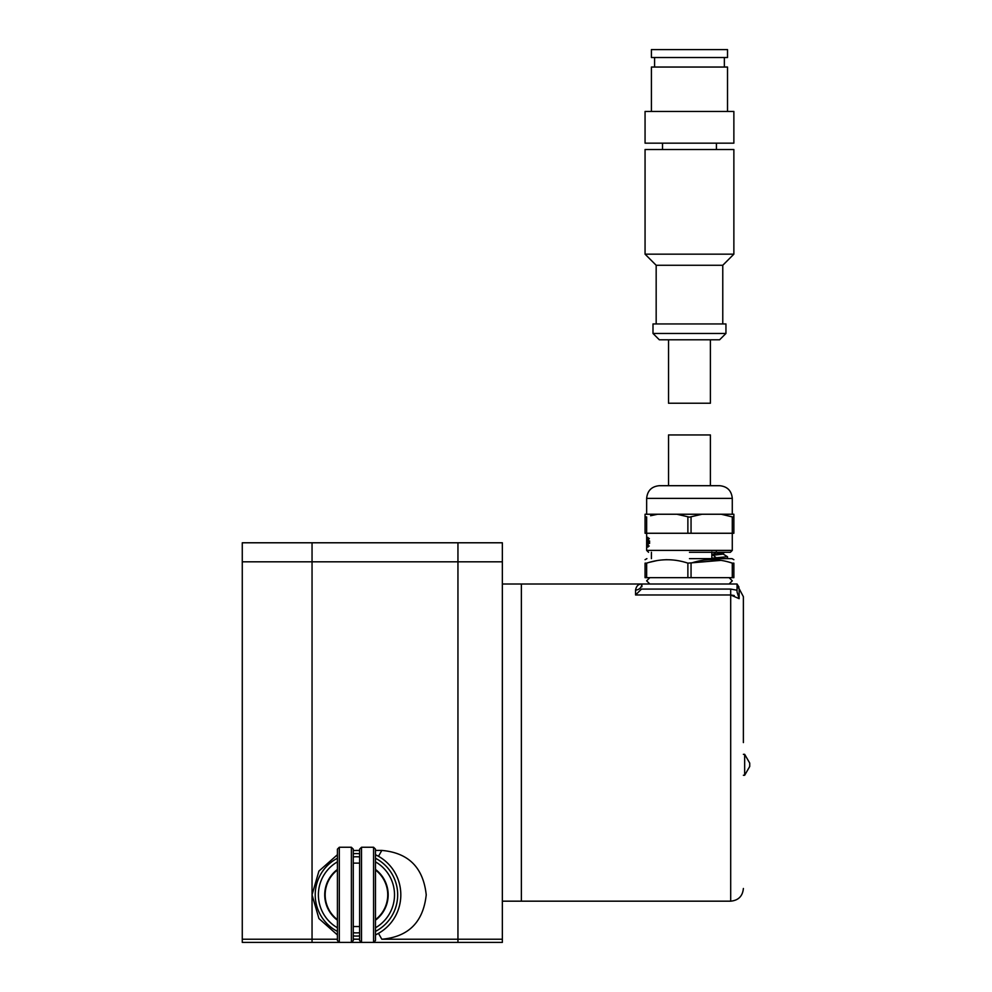 <?xml version="1.0" encoding="UTF-8"?>
<svg xmlns="http://www.w3.org/2000/svg" width="992" height="992" viewBox="0 0 992 992"><rect width="100%" height="100%" fill="white"/><g stroke="black" fill="none" stroke-linecap="round" stroke-linejoin="round"><path stroke-width="1.49" d="M502.349 901.17L521.37 901.17L521.37 584.015L502.349 584.015M743.38 742.586L743.38 596.7L739.152 588.69A6.349 6.287 0 0 1 737.044 584.015L737.044 591.939L739.152 598.672L730.695 594.977L730.695 589.074L737.044 590.24M730.794 594.977L734.254 595.56M739.015 587.177L737.044 584.015L641.874 584.015C638.414 583.99 636.294 586.024 635.55 590.116C639.369 589.719 641.489 587.686 641.898 584.015L641.898 586.731M641.886 584.015L521.37 584.015L521.37 742.586M635.562 589.744L635.55 594.977L730.695 594.977L730.695 901.17C738.408 900.414 742.636 896.185 743.38 888.485M730.695 589.074L641.489 589.074L635.55 594.977M733.869 559.699L732.034 558.645L689.465 558.645M732.282 577.666L732.282 563.146L733.869 563.146L733.869 577.666L687.878 577.666L687.878 563.146L720.676 560.393M732.282 563.146C718.555 558.484 704.816 558.484 691.052 563.146L691.052 577.666M733.869 563.146C733.869 558.484 733.869 558.484 733.869 563.146C733.869 558.484 733.869 558.484 733.869 563.146L733.869 577.666M711.834 551.924L711.834 558.161L727.52 556.748L723.118 553.995M687.878 563.146C674.2 558.608 660.449 558.608 646.648 563.146L645.06 563.146L645.06 577.666L687.878 577.666M649.636 562.266L656.741 560.641M665.458 559.724L667.256 559.699M712.293 558.645L724.036 558.645M727.52 558.645L727.52 556.748L723.205 554.094L723.205 553.152L711.834 554.429M723.205 554.094L711.834 555.371M645.06 577.666L645.06 563.146C645.06 558.484 645.06 558.484 645.06 563.146C645.06 558.484 645.06 558.484 645.06 563.146L646.648 563.146L646.648 577.666M733.869 514.24L721.283 514.24L732.282 516.894L733.869 516.894L733.869 514.24L733.869 533.262L732.282 533.262L732.282 550.399L646.648 550.399L648.557 552.296M689.465 552.296L730.385 552.296L732.282 550.399M689.465 485.696L719.597 485.696L710.396 485.696L710.396 434.942L668.534 434.942L668.534 485.696L659.333 485.696L689.465 485.696M733.869 516.894L733.869 533.262M732.282 516.894L732.282 533.262L645.06 533.262L645.06 516.894L646.511 516.944M689.465 517.13L702.051 514.24L676.879 514.24L689.465 517.13M650.616 515.741L657.646 514.24L645.06 514.24L645.06 516.894L645.06 514.24M657.646 514.24L676.879 514.24M702.051 514.24L721.283 514.24M646.648 541.372L646.648 542.19L646.685 541.024L647.962 541.024M646.722 538.854L648.061 538.383M647.925 542.19L646.648 542.19L646.648 543.008L647.925 543.008M647.925 543.827L646.66 543.827L646.772 547.088M648.446 542.19L648.247 538.854L647.615 539.859L647.974 546.046L648.446 542.19L649.661 542.19M647.974 546.046L649.202 546.046M647.974 538.383L649.202 538.383M647.317 542.19L647.875 537.354L648.694 538.991L647.974 547.113L647.317 542.19L648.57 542.19M647.044 546.976L646.759 537.466L647.044 546.976M646.908 543.008L646.821 539.66L646.722 543.008L648.173 543.008M646.821 539.66L648.086 539.66M744.657 754.329L749.729 763.108L749.729 766.469L744.657 775.26L744.657 754.329L743.38 754.329M744.657 775.26L743.38 775.26M722.87 57.524L651.409 57.524L651.409 49.6L727.52 49.6L727.52 57.524L722.87 57.524M727.52 111.451L727.52 67.047L651.409 67.047L651.409 111.451M733.869 111.451L645.06 111.451L645.06 143.158L733.869 143.158L733.869 111.451M733.869 149.507L645.06 149.507L645.06 254.163L733.869 254.163L733.869 149.507M733.869 254.163L722.771 265.273L656.171 265.273L645.06 254.163M725.946 323.938L652.996 323.938L652.996 333.461L725.946 333.461L725.946 323.938M725.946 333.461L719.597 339.797L659.333 339.797L652.996 333.461M710.396 339.797L710.396 403.236L668.534 403.236L668.534 339.797M375.484 850.429L381.821 850.429C408.493 852.773 423.286 867.578 426.225 894.821C423.286 922.076 408.493 936.882 381.821 939.226L457.944 939.226L457.944 542.785L312.046 542.785L312.046 942.4L502.349 942.4L502.349 542.785L457.944 542.785L457.944 561.807L502.349 561.807M502.349 939.226L457.944 939.226L457.944 942.4L457.944 561.807L242.271 561.807L242.271 942.4L312.046 942.4L312.046 542.785L242.271 542.785L242.271 561.807M353.276 939.226L359.625 939.226L353.276 939.114M337.416 934.948L318.928 918.567L312.046 894.821L318.928 871.075L337.416 854.707M353.276 850.541L359.625 850.429M356.45 850.429L359.625 850.541M375.484 854.707L378.485 856.27C408.258 873.431 408.258 916.224 378.485 933.373L375.484 934.948M359.625 939.114L356.45 939.226M376.216 931.004A41.23 41.23 0 0 0 375.484 858.254A41.23 41.23 0 0 1 375.484 931.401A41.23 41.23 0 0 0 376.216 931.004M359.625 853.715A41.23 41.23 0 0 0 353.276 853.715A41.23 41.23 0 0 1 359.625 853.715M337.416 858.254A41.23 41.23 0 0 0 337.416 931.401A41.23 41.23 0 0 1 337.416 858.254M353.276 935.94A41.23 41.23 0 0 0 359.625 935.94A41.23 41.23 0 0 1 353.276 935.94M373.575 847.255L373.575 942.4L375.484 940.503L375.484 849.152L373.575 847.255L361.522 847.255L361.522 942.4L359.625 940.503L359.625 849.152L361.522 847.255M339.326 847.255L337.416 849.152L337.416 940.503L339.326 942.4L339.326 847.255L351.379 847.255L351.379 942.4L353.276 940.503L353.276 849.152L351.379 847.255M375.484 920.204A31.719 31.719 0 0 0 375.484 869.451M337.416 869.451A31.719 31.719 0 0 0 337.416 920.204M337.416 869.996A31.285 31.285 0 0 0 337.416 919.646M375.484 919.646A31.285 31.285 0 0 0 375.484 869.996M739.152 598.672L739.152 588.69M716.373 557.938L713.322 555.284M713.322 554.33L716.373 551.688M646.648 514.24L646.648 498.381L732.282 498.381C731.526 490.668 727.297 486.44 719.597 485.696M691.052 516.894L691.052 533.262M687.878 516.894L687.878 533.262M646.648 516.894L646.648 550.399M646.759 538.507L648.024 538.507M648.433 543.368L649.648 543.368M648.433 541.024L649.648 541.024M648.123 538.507L649.351 538.507M647.317 541.372L648.57 541.372M647.317 543.008L648.57 543.008M242.271 939.226L337.416 939.226M378.485 856.27L381.821 850.429M378.485 933.373L381.821 939.226M375.484 927.78A38.056 38.056 0 0 0 375.484 861.862M359.625 856.902A38.056 38.056 0 0 0 353.276 856.902M337.416 861.862A38.056 38.056 0 0 0 337.416 927.78M353.276 932.753A38.056 38.056 0 0 0 359.625 932.753M521.37 901.17L730.695 901.17M651.409 558.645L651.409 552.296M723.118 553.251L724.668 552.296M646.896 558.645L645.06 559.699M732.282 514.24L732.282 498.381M646.648 498.381C647.404 490.668 651.632 486.44 659.333 485.696M649.822 577.666L646.648 580.841L649.822 584.015M729.108 577.666L732.282 580.841L729.108 584.015M654.584 57.524L654.584 67.047M716.422 143.158L716.422 149.507M662.507 143.158L662.507 149.507M656.171 265.273L656.171 323.938M722.771 265.273L722.771 323.938M724.358 57.524L724.358 67.047M353.276 863.114L359.625 863.114M353.276 926.54L359.625 926.54"/></g></svg>

